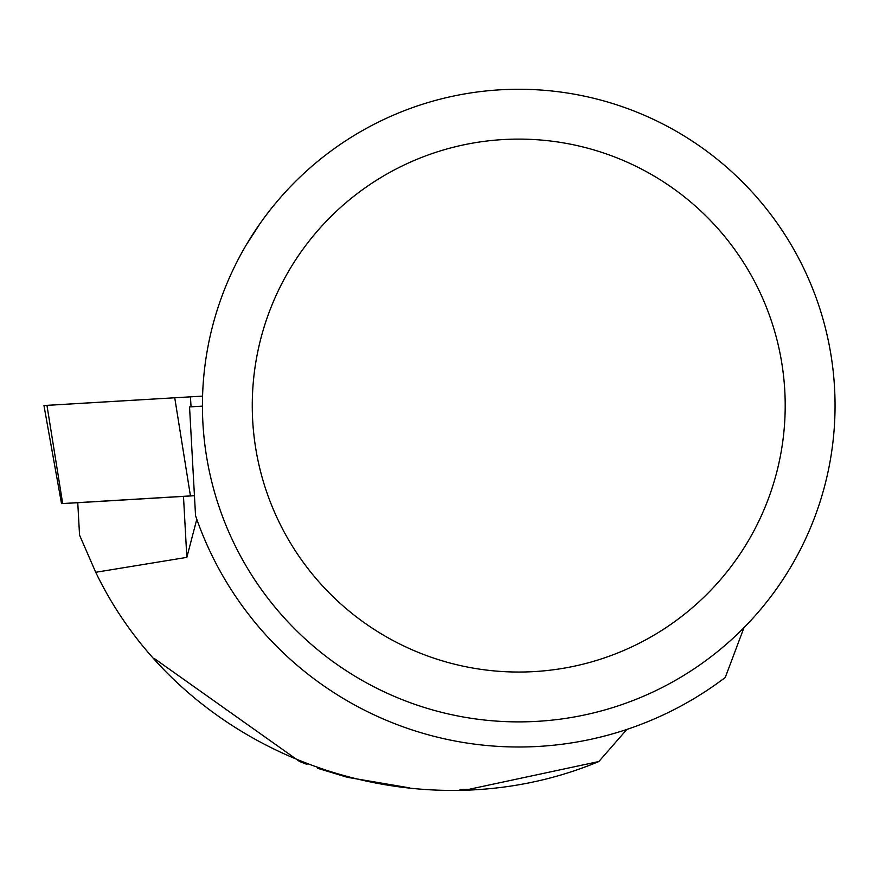 <?xml version="1.0" encoding="UTF-8"?>
<svg xmlns="http://www.w3.org/2000/svg" width="879" height="879" viewBox="0 0 879 879"><rect width="100%" height="100%" fill="white"/><g stroke="black" fill="none" stroke-linecap="round" stroke-linejoin="round"><path stroke-width="1.32" d="M194.413 495.668L61.519 503.612L77.759 502.733L79.549 535.124L95.712 572.284L186.842 557.363L196.797 519.269L195.545 515.654L189.545 406.9L202.434 406.153M61.519 503.612L43.95 405.516L202.577 396.121L46.961 405.384M195.545 515.654A341.437 341.437 0 0 0 725.274 677.456L743.997 627.628M186.842 557.363L183.48 496.393L194.413 495.701L194.38 494.602M626.859 729.438L598.841 761.533C415.437 838.214 185.216 757.929 95.712 572.284M598.841 761.533L469.188 789.276L459.992 789.529M317.473 768.235L347.37 777.322L409.68 787.892M154.55 658.679L299.574 761.5L306.991 764.411M183.48 496.393L77.759 502.711M835.05 405.571A316.308 316.308 0 0 0 360.588 131.641A316.308 316.308 0 0 0 360.588 679.511A316.308 316.308 0 0 0 835.05 405.571M260.052 223.563L246.241 244.955M202.434 405.131L202.445 402.626M785.2 405.571A266.458 266.458 0 0 0 385.507 174.811A266.458 266.458 0 0 0 385.507 636.341A266.458 266.458 0 0 0 785.2 405.571M190.446 495.899L174.723 397.682M46.95 405.318L62.684 503.535M190.435 396.792L191.051 406.812"/></g></svg>
